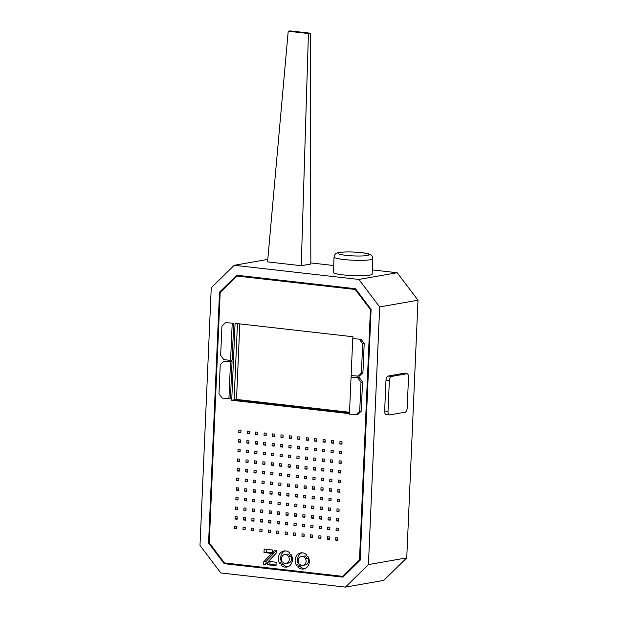 <?xml version="1.0" encoding="UTF-8"?>
<svg xmlns="http://www.w3.org/2000/svg" width="618" height="618" viewBox="0 0 618 618"><rect width="100%" height="100%" fill="white"/><g stroke="black" fill="none" stroke-linecap="round" stroke-linejoin="round"><path stroke-width="0.93" d="M406.752 557.876L418.007 300.217L379.676 306.93L368.428 564.589L406.752 557.876L383.77 580.387L345.439 587.1L220.804 572.94L199.993 545.455L211.248 287.803L234.23 265.292L267.787 259.413M234.23 265.292L358.873 279.444L397.196 272.731L372.337 269.911M333.689 265.516L310.831 262.92M397.196 272.731L418.007 300.217M345.439 587.1L368.428 564.589M379.676 306.93L358.873 279.444M236.794 275.242L219.521 292.152L208.567 543.013L224.195 563.67L342.882 577.15L360.155 560.232L371.109 309.371L355.474 288.722L236.794 275.242M220.757 291.935L219.521 292.152M209.301 542.89L208.567 543.013M226.528 563.16L224.195 563.67M226.597 563.245L343.515 576.524M238.556 275.443L238.154 275.837M239.815 323.894L236.516 399.429L234.122 399.854L237.451 323.623L234.122 399.854L349.494 412.955L234.122 399.854L231.727 400.271L235.079 323.353L352.986 336.748L352.901 338.679M236.516 399.429L349.525 412.268M220.178 292.499L209.255 542.82L224.473 562.921L342.681 576.355L359.491 559.885L370.421 309.572L355.203 289.463L236.995 276.037L220.178 292.499M343.917 576.13L342.681 576.355M360.178 559.769L359.491 559.885M371.109 309.448L370.421 309.572M355.937 289.332L355.203 289.463M355.543 288.815L239.39 275.62L236.995 276.037M351.287 375.644L351.225 377.134M349.464 413.643L231.727 400.271M238.888 430.066L240.989 430.306L240.889 432.708L238.78 432.476L238.888 430.066M240.912 432.098L238.78 432.476M238.471 439.684L240.572 439.923L240.472 442.326L238.363 442.086L238.471 439.684M240.495 441.715L238.363 442.086M238.046 449.294L240.155 449.533L240.047 451.943L237.945 451.704L238.046 449.294M240.078 451.325L237.945 451.704M237.629 458.911L239.73 459.151L239.629 461.553L237.521 461.314L237.629 458.911M239.653 460.943L237.521 461.314M237.212 468.529L239.313 468.768L239.212 471.171L237.103 470.931L237.212 468.529M239.236 470.553L237.103 470.931M236.787 478.139L238.896 478.378L238.787 480.781L236.686 480.541L236.787 478.139M238.818 480.171L236.686 480.541M236.37 487.756L238.471 487.996L238.37 490.398L236.261 490.159L236.37 487.756M238.394 489.78L236.261 490.159M235.952 497.366L238.054 497.606L237.953 500.008L235.844 499.769L235.952 497.366M237.976 499.398L235.844 499.769M235.528 506.984L237.636 507.224L237.528 509.626L235.427 509.386L235.528 506.984M237.559 509.016L235.427 509.386M235.11 516.594L237.212 516.833L237.111 519.236L235.002 518.996L235.11 516.594M237.134 518.626L235.002 518.996M234.693 526.212L236.794 526.451L236.694 528.853L234.585 528.614L234.693 526.212M236.717 528.243L234.585 528.614M247.308 431.024L249.417 431.264L249.309 433.666L247.208 433.427L247.308 431.024M249.34 433.056L247.208 433.427M246.891 440.642L248.992 440.881L248.892 443.284L246.783 443.044L246.891 440.642M248.915 442.673L246.783 443.044M246.466 450.252L248.575 450.491L248.467 452.894L246.366 452.654L246.466 450.252M248.498 452.283L246.366 452.654M246.049 459.869L248.158 460.109L248.05 462.511L245.949 462.272L246.049 459.869M248.081 461.901L245.949 462.272M245.632 469.479L247.733 469.719L247.633 472.129L245.524 471.889L245.632 469.479M247.656 471.511L245.524 471.889M245.207 479.097L247.316 479.336L247.208 481.739L245.107 481.499L245.207 479.097M247.239 481.128L245.107 481.499M244.79 488.714L246.899 488.946L246.791 491.356L244.689 491.117L244.79 488.714M246.821 490.738L244.689 491.117M244.373 498.324L246.474 498.564L246.373 500.966L244.264 500.727L244.373 498.324M246.397 500.356L244.264 500.727M243.948 507.942L246.057 508.181L245.949 510.584L243.847 510.344L243.948 507.942M245.979 509.966L243.847 510.344M243.531 517.552L245.64 517.791L245.531 520.194L243.422 519.954L243.531 517.552M245.555 519.583L243.422 519.954M243.113 527.169L245.215 527.409L245.114 529.811L243.005 529.572L243.113 527.169M245.137 529.201L243.005 529.572M255.728 431.982L257.837 432.221L257.729 434.624L255.628 434.384L255.728 431.982M257.76 434.014L255.628 434.384M255.311 441.6L257.42 441.839L257.312 444.242L255.203 444.002L255.311 441.6M257.335 443.624L255.203 444.002M254.894 451.21L256.995 451.449L256.895 453.851L254.786 453.612L254.894 451.21M256.918 453.241L254.786 453.612M254.469 460.827L256.578 461.067L256.47 463.469L254.369 463.23L254.469 460.827M256.501 462.851L254.369 463.23M254.052 470.437L256.153 470.677L256.053 473.079L253.944 472.84L254.052 470.437M256.076 472.469L253.944 472.84M253.635 480.055L255.736 480.294L255.636 482.697L253.527 482.457L253.635 480.055M255.659 482.086L253.527 482.457M253.21 489.665L255.319 489.904L255.211 492.307L253.11 492.067L253.21 489.665M255.242 491.696L253.11 492.067M252.793 499.282L254.894 499.522L254.794 501.924L252.685 501.685L252.793 499.282M254.817 501.314L252.685 501.685M252.376 508.892L254.477 509.132L254.377 511.542L252.268 511.302L252.376 508.892M254.4 510.924L252.268 511.302M251.951 518.51L254.06 518.749L253.952 521.152L251.85 520.912L251.951 518.51M253.983 520.541L251.85 520.912M251.534 528.127L253.635 528.367L253.534 530.769L251.426 530.53L251.534 528.127M253.558 530.151L251.426 530.53M264.149 432.94L266.258 433.179L266.149 435.582L264.048 435.342L264.149 432.94M266.18 434.972L264.048 435.342M263.731 442.55L265.84 442.789L265.732 445.199L263.631 444.96L263.731 442.55M265.763 444.581L263.631 444.96M263.314 452.167L265.416 452.407L265.315 454.809L263.206 454.57L263.314 452.167M265.338 454.199L263.206 454.57M262.889 461.785L264.998 462.017L264.89 464.427L262.789 464.188L262.889 461.785M264.921 463.809L262.789 464.188M262.472 471.395L264.581 471.634L264.473 474.037L262.372 473.797L262.472 471.395M264.504 473.427L262.372 473.797M262.055 481.013L264.156 481.252L264.056 483.655L261.947 483.415L262.055 481.013M264.079 483.037L261.947 483.415M261.63 490.622L263.739 490.862L263.631 493.264L261.53 493.025L261.63 490.622M263.662 492.654L261.53 493.025M261.213 500.24L263.322 500.48L263.214 502.882L261.113 502.643L261.213 500.24M263.245 502.272L261.113 502.643M260.796 509.85L262.897 510.089L262.797 512.492L260.688 512.252L260.796 509.85M262.82 511.882L260.688 512.252M260.371 519.468L262.48 519.707L262.372 522.11L260.271 521.87L260.371 519.468M262.403 521.499L260.271 521.87M259.954 529.078L262.063 529.317L261.955 531.719L259.854 531.488L259.954 529.078M261.986 531.109L259.854 531.488M272.577 433.898L274.678 434.137L274.577 436.54L272.468 436.3L272.577 433.898M274.601 435.922L272.468 436.3M272.152 443.508L274.261 443.747L274.153 446.15L272.051 445.91L272.152 443.508M274.183 445.539L272.051 445.91M271.735 453.125L273.844 453.365L273.735 455.767L271.626 455.528L271.735 453.125M273.759 455.157L271.626 455.528M271.317 462.735L273.419 462.975L273.318 465.377L271.209 465.138L271.317 462.735M273.341 464.767L271.209 465.138M270.893 472.353L273.001 472.592L272.893 474.995L270.792 474.755L270.893 472.353M272.924 474.385L270.792 474.755M270.475 481.963L272.584 482.202L272.476 484.612L270.367 484.373L270.475 481.963M272.499 483.994L270.367 484.373M270.058 491.58L272.159 491.82L272.059 494.222L269.95 493.983L270.058 491.58M272.082 493.612L269.95 493.983M269.633 501.198L271.742 501.437L271.634 503.84L269.533 503.6L269.633 501.198M271.665 503.222L269.533 503.6M269.216 510.808L271.325 511.047L271.217 513.45L269.108 513.21L269.216 510.808M271.24 512.84L269.108 513.21M268.799 520.426L270.9 520.665L270.8 523.067L268.691 522.828L268.799 520.426M270.823 522.449L268.691 522.828M268.374 530.035L270.483 530.275L270.375 532.677L268.274 532.438L268.374 530.035M270.406 532.067L268.274 532.438M280.997 434.856L283.098 435.087L282.998 437.498L280.889 437.258L280.997 434.856M283.021 436.88L280.889 437.258M280.58 444.466L282.681 444.705L282.573 447.108L280.472 446.868L280.58 444.466M282.604 446.497L280.472 446.868M280.155 454.083L282.264 454.323L282.156 456.725L280.054 456.486L280.155 454.083M282.187 456.107L280.054 456.486M279.738 463.693L281.839 463.933L281.738 466.335L279.63 466.096L279.738 463.693M281.762 465.725L279.63 466.096M279.313 473.311L281.422 473.55L281.314 475.953L279.212 475.713L279.313 473.311M281.344 475.342L279.212 475.713M278.896 482.921L281.005 483.16L280.896 485.563L278.795 485.323L278.896 482.921M280.927 484.952L278.795 485.323M278.479 492.538L280.58 492.778L280.479 495.18L278.37 494.941L278.479 492.538M280.502 494.57L278.37 494.941M278.054 502.148L280.163 502.388L280.054 504.79L277.953 504.558L278.054 502.148M280.085 504.18L277.953 504.558M277.636 511.766L279.745 512.005L279.637 514.408L277.536 514.168L277.636 511.766M279.668 513.797L277.536 514.168M277.219 521.383L279.321 521.615L279.22 524.025L277.111 523.786L277.219 521.383M279.243 523.407L277.111 523.786M276.794 530.993L278.903 531.233L278.795 533.635L276.694 533.396L276.794 530.993M278.826 533.025L276.694 533.396M289.417 435.806L291.526 436.045L291.418 438.448L289.309 438.216L289.417 435.806M291.441 437.838L289.309 438.216M289 445.423L291.101 445.663L291.001 448.065L288.892 447.826L289 445.423M291.024 447.455L288.892 447.826M288.575 455.033L290.684 455.273L290.576 457.683L288.475 457.444L288.575 455.033M290.607 457.065L288.475 457.444M288.158 464.651L290.267 464.89L290.159 467.293L288.05 467.053L288.158 464.651M290.182 466.683L288.05 467.053M287.741 474.269L289.842 474.508L289.742 476.911L287.633 476.671L287.741 474.269M289.765 476.293L287.633 476.671M287.316 483.879L289.425 484.118L289.317 486.52L287.216 486.281L287.316 483.879M289.348 485.91L287.216 486.281M286.899 493.496L289.008 493.736L288.9 496.138L286.791 495.899L286.899 493.496M288.923 495.52L286.791 495.899M286.482 503.106L288.583 503.346L288.482 505.748L286.373 505.509L286.482 503.106M288.506 505.138L286.373 505.509M286.057 512.724L288.166 512.963L288.058 515.366L285.956 515.126L286.057 512.724M288.088 514.755L285.956 515.126M285.64 522.334L287.749 522.573L287.64 524.976L285.531 524.736L285.64 522.334M287.664 524.365L285.531 524.736M285.222 531.951L287.324 532.191L287.223 534.593L285.114 534.354L285.222 531.951M287.246 533.983L285.114 534.354M297.837 436.764L299.946 437.003L299.838 439.406L297.737 439.166L297.837 436.764M299.869 438.795L297.737 439.166M297.42 446.381L299.521 446.621L299.421 449.023L297.312 448.784L297.42 446.381M299.444 448.413L297.312 448.784M297.003 455.991L299.104 456.231L299.004 458.633L296.895 458.394L297.003 455.991M299.027 458.023L296.895 458.394M296.578 465.609L298.687 465.848L298.579 468.251L296.478 468.011L296.578 465.609M298.61 467.641L296.478 468.011M296.161 475.219L298.262 475.458L298.162 477.868L296.053 477.629L296.161 475.219M298.185 477.25L296.053 477.629M295.744 484.836L297.845 485.076L297.737 487.478L295.636 487.239L295.744 484.836M297.768 486.868L295.636 487.239M295.319 494.454L297.428 494.686L297.32 497.096L295.219 496.857L295.319 494.454M297.351 496.478L295.219 496.857M294.902 504.064L297.003 504.303L296.903 506.706L294.794 506.466L294.902 504.064M296.926 506.096L294.794 506.466M294.485 513.682L296.586 513.921L296.478 516.324L294.377 516.084L294.485 513.682M296.509 515.706L294.377 516.084M294.06 523.291L296.169 523.531L296.061 525.933L293.959 525.694L294.06 523.291M296.092 525.323L293.959 525.694M293.643 532.909L295.744 533.149L295.643 535.551L293.535 535.312L293.643 532.909M295.667 534.941L293.535 535.312M306.258 437.722L308.367 437.961L308.258 440.364L306.157 440.124L306.258 437.722M308.289 439.753L306.157 440.124M305.84 447.339L307.949 447.579L307.841 449.981L305.732 449.742L305.84 447.339M307.864 449.363L305.732 449.742M305.423 456.949L307.525 457.189L307.424 459.591L305.315 459.352L305.423 456.949M307.447 458.981L305.315 459.352M304.998 466.567L307.107 466.806L306.999 469.209L304.898 468.969L304.998 466.567M307.03 468.591L304.898 468.969M304.581 476.177L306.69 476.416L306.582 478.819L304.473 478.579L304.581 476.177M306.605 478.208L304.473 478.579M304.164 485.794L306.265 486.034L306.165 488.436L304.056 488.197L304.164 485.794M306.188 487.826L304.056 488.197M303.739 495.404L305.848 495.644L305.74 498.046L303.639 497.807L303.739 495.404M305.771 497.436L303.639 497.807M303.322 505.022L305.431 505.261L305.323 507.664L303.214 507.424L303.322 505.022M305.346 507.054L303.214 507.424M302.905 514.632L305.006 514.871L304.906 517.281L302.797 517.042L302.905 514.632M304.929 516.663L302.797 517.042M302.48 524.249L304.589 524.489L304.481 526.891L302.38 526.652L302.48 524.249M304.512 526.281L302.38 526.652M302.063 533.867L304.172 534.106L304.064 536.509L301.955 536.269L302.063 533.867M304.087 535.891L301.955 536.269M314.686 438.68L316.787 438.919L316.686 441.322L314.577 441.082L314.686 438.68M316.71 440.711L314.577 441.082M314.261 448.289L316.37 448.529L316.261 450.939L314.16 450.7L314.261 448.289M316.292 450.321L314.16 450.7M313.844 457.907L315.945 458.147L315.844 460.549L313.735 460.31L313.844 457.907M315.868 459.939L313.735 460.31M313.426 467.525L315.528 467.756L315.427 470.167L313.318 469.927L313.426 467.525M315.45 469.549L313.318 469.927M313.002 477.135L315.11 477.374L315.002 479.777L312.901 479.537L313.002 477.135M315.033 479.166L312.901 479.537M312.584 486.752L314.686 486.992L314.585 489.394L312.476 489.155L312.584 486.752M314.608 488.776L312.476 489.155M312.167 496.362L314.268 496.602L314.168 499.004L312.059 498.765L312.167 496.362M314.191 498.394L312.059 498.765M311.742 505.98L313.851 506.219L313.743 508.622L311.642 508.382L311.742 505.98M313.774 508.011L311.642 508.382M311.325 515.59L313.426 515.829L313.326 518.232L311.217 517.992L311.325 515.59M313.349 517.621L311.217 517.992M310.908 525.207L313.009 525.447L312.909 527.849L310.8 527.61L310.908 525.207M312.932 527.239L310.8 527.61M310.483 534.817L312.592 535.057L312.484 537.459L310.383 537.227L310.483 534.817M312.515 536.849L310.383 537.227M323.106 439.637L325.207 439.877L325.107 442.279L322.998 442.04L323.106 439.637M325.13 441.661L322.998 442.04M322.681 449.247L324.79 449.487L324.682 451.889L322.581 451.65L322.681 449.247M324.713 451.279L322.581 451.65M322.264 458.865L324.373 459.104L324.265 461.507L322.163 461.267L322.264 458.865M324.296 460.897L322.163 461.267M321.847 468.475L323.948 468.714L323.847 471.117L321.739 470.877L321.847 468.475M323.871 470.507L321.739 470.877M321.422 478.093L323.531 478.332L323.423 480.734L321.321 480.495L321.422 478.093M323.453 480.124L321.321 480.495M321.005 487.702L323.114 487.942L323.005 490.352L320.896 490.113L321.005 487.702M323.036 489.734L320.896 490.113M320.587 497.32L322.689 497.56L322.588 499.962L320.479 499.723L320.587 497.32M322.611 499.352L320.479 499.723M320.163 506.938L322.272 507.177L322.163 509.58L320.062 509.34L320.163 506.938M322.194 508.962L320.062 509.34M319.745 516.548L321.854 516.787L321.746 519.19L319.637 518.95L319.745 516.548M321.769 518.579L319.637 518.95M319.328 526.165L321.43 526.405L321.329 528.807L319.22 528.568L319.328 526.165M321.352 528.189L319.22 528.568M318.903 535.775L321.012 536.015L320.904 538.417L318.803 538.178L318.903 535.775M320.935 537.807L318.803 538.178M331.526 440.595L333.627 440.827L333.527 443.237L331.418 442.998L331.526 440.595M333.55 442.619L331.418 442.998M331.109 450.205L333.21 450.445L333.11 452.847L331.001 452.608L331.109 450.205M333.133 452.237L331.001 452.608M330.684 459.823L332.793 460.062L332.685 462.465L330.584 462.225L330.684 459.823M332.716 461.847L330.584 462.225M330.267 469.433L332.368 469.672L332.268 472.075L330.159 471.835L330.267 469.433M332.291 471.464L330.159 471.835M329.85 479.05L331.951 479.29L331.851 481.692L329.742 481.453L329.85 479.05M331.874 481.082L329.742 481.453M329.425 488.66L331.534 488.9L331.426 491.302L329.324 491.063L329.425 488.66M331.457 490.692L329.324 491.063M329.008 498.278L331.109 498.517L331.009 500.92L328.9 500.68L329.008 498.278M331.032 500.31L328.9 500.68M328.591 507.888L330.692 508.127L330.591 510.53L328.482 510.298L328.591 507.888M330.615 509.92L328.482 510.298M328.166 517.505L330.275 517.745L330.166 520.147L328.065 519.908L328.166 517.505M330.197 519.537L328.065 519.908M327.749 527.115L329.85 527.355L329.749 529.765L327.64 529.526L327.749 527.115M329.773 529.147L327.64 529.526M327.331 536.733L329.433 536.972L329.332 539.375L327.223 539.135L327.331 536.733M329.355 538.765L327.223 539.135M339.946 441.546L342.055 441.785L341.947 444.188L339.846 443.948L339.946 441.546M341.978 443.577L339.846 443.948M339.529 451.163L341.63 451.403L341.53 453.805L339.421 453.566L339.529 451.163M341.553 453.195L339.421 453.566M339.104 460.773L341.213 461.013L341.105 463.423L339.004 463.183L339.104 460.773M341.136 462.805L339.004 463.183M338.687 470.391L340.796 470.63L340.688 473.033L338.587 472.793L338.687 470.391M340.719 472.422L338.587 472.793M338.27 480.008L340.371 480.248L340.271 482.65L338.162 482.411L338.27 480.008M340.294 482.032L338.162 482.411M337.845 489.618L339.954 489.858L339.846 492.26L337.745 492.021L337.845 489.618M339.877 491.65L337.745 492.021M337.428 499.236L339.537 499.475L339.429 501.878L337.328 501.638L337.428 499.236M339.46 501.26L337.328 501.638M337.011 508.846L339.112 509.085L339.012 511.488L336.903 511.248L337.011 508.846M339.035 510.877L336.903 511.248M336.586 518.463L338.695 518.703L338.587 521.105L336.486 520.866L336.586 518.463M338.618 520.495L336.486 520.866M336.169 528.073L338.278 528.313L338.17 530.715L336.068 530.476L336.169 528.073M338.2 530.105L336.068 530.476M335.752 537.691L337.853 537.93L337.752 540.333L335.644 540.093L335.752 537.691M337.776 539.723L335.644 540.093M266.111 563.871L265.995 561.538L274.106 552.963L271.711 553.38L264.01 552.507L264.164 549.047L272.654 550.012L272.538 552.5L274.67 550.236L276.694 550.468L276.594 552.778L268.498 561.353L276.176 562.225L276.03 565.686L267.54 564.728L267.648 562.241L265.516 564.497L263.5 564.265L263.6 561.955L271.711 553.38M265.995 561.538L263.6 561.955M274.106 552.963L266.404 552.083L264.01 552.507M266.404 552.083L266.528 549.317M276.478 550.445L274.94 552.075L272.538 552.5M276.061 564.999L269.935 564.304L267.54 564.728M269.935 564.304L270.043 561.816L267.648 562.241M265.894 563.848L263.5 564.265M289.896 553.025L287.586 555.474A4.465 3.862 -99.9 0 0 284.604 554.601A4.465 3.862 -99.9 0 0 282.125 561.26L279.807 563.716A8.15 7.045 80.1 0 1 283.963 550.986A8.15 7.045 80.1 0 1 289.896 553.025M288.683 554.307A4.465 3.862 -99.9 0 0 286.999 554.184L284.604 554.601M281.468 561.955A8.15 7.045 80.1 0 1 285.184 550.893M287.973 566.729A8.15 7.045 80.1 0 1 283.26 564.597L284.473 563.315M280.866 565.014L283.168 562.573A4.465 3.862 -99.9 0 0 286.157 563.446A4.465 3.862 -99.9 0 0 288.629 556.787L290.947 554.331A8.15 7.045 80.1 0 1 286.798 567.061A8.15 7.045 80.1 0 1 280.866 565.014L283.26 564.597M286.157 563.446L288.552 563.021A4.465 3.862 -99.9 0 0 291.024 556.362L288.629 556.787M291.024 556.362L291.681 555.667M306.737 554.941L304.427 557.382A4.465 3.862 -99.9 0 0 301.445 556.509A4.465 3.862 -99.9 0 0 298.973 563.176L296.655 565.632A8.15 7.045 80.1 0 1 300.804 552.894A8.15 7.045 80.1 0 1 306.737 554.941M305.524 556.223A4.465 3.862 -99.9 0 0 303.84 556.092L301.445 556.509M298.316 563.863A8.15 7.045 80.1 0 1 302.024 552.809M304.813 568.645A8.15 7.045 80.1 0 1 300.101 566.513L301.314 565.223M297.706 566.93L300.016 564.489A4.465 3.862 -99.9 0 0 302.998 565.354A4.465 3.862 -99.9 0 0 305.477 558.695L307.795 556.239A8.15 7.045 80.1 0 1 303.639 568.977A8.15 7.045 80.1 0 1 297.706 566.93L300.101 566.513M302.998 565.354L305.392 564.937A4.465 3.862 -99.9 0 0 307.872 558.278L305.477 558.695M307.872 558.278L308.521 557.583M288.212 31.232L290.128 30.9L310.336 33.194L310.831 264.033L301.252 265.709L308.421 33.534L288.212 31.232L267.563 261.885L301.252 265.709M310.336 33.194L308.421 33.534M233.735 323.206L225.462 322.704L233.735 323.206L232.121 360.124L230.591 360.394L223.855 359.622L220.649 355.396L221.932 326.173L225.462 322.704M230.591 360.394L232.206 323.469M232.059 361.661L223.786 361.167L232.059 361.661L230.444 398.579L228.915 398.849L222.171 398.085L218.973 393.851L220.247 364.628L223.786 361.167M228.915 398.849L230.522 361.932M361.252 411.117L362.527 381.893L360.989 382.156L359.715 411.387L361.252 411.117L357.714 414.578L349.44 414.083L351.055 377.165L359.328 377.66L351.055 377.165M359.328 377.66L362.527 381.893M356.177 414.848L359.715 411.387M360.989 382.156L357.791 377.93M362.928 372.662L364.203 343.43L362.673 343.701L361.399 372.932L362.928 372.662L359.39 376.123L351.124 375.628L352.731 338.71L361.005 339.205L352.731 338.71M361.005 339.205L364.203 343.43M357.861 376.393L361.399 372.932M362.673 343.701L359.467 339.475M385.987 380.24L384.643 411.009L388.011 411.387L389.355 380.626A3.878 1.885 -83.5 0 1 391.441 376.447L406.768 373.759L403.399 373.372L388.073 376.061A3.878 1.885 96.5 0 0 385.987 380.24L389.355 380.626M403.399 373.372A3.878 1.885 -83.5 0 1 403.67 373.365L407.038 373.751A3.878 1.885 96.5 0 1 408.521 377.266L407.177 408.035A3.878 1.885 96.5 0 1 405.091 412.214L389.757 414.902A3.878 1.885 96.5 0 1 389.487 414.91A3.878 1.885 96.5 0 1 388.011 411.387M386.389 414.516A3.878 1.885 -83.5 0 1 386.119 414.524A3.878 1.885 -83.5 0 1 384.643 411.009M372.832 258.687L372.16 274.068A19.405 2.402 -177.5 0 1 369.618 275.134A19.405 2.402 -177.5 0 1 347.764 275.327A19.405 2.402 -177.5 0 1 333.388 272.376L334.06 256.988C334.655 254.608 335.574 253.341 336.825 253.179C337.436 252.87 338.888 252.144 346.806 251.935C356.524 251.843 365.701 252.886 368.652 253.921L370.599 254.755C371.65 254.94 372.391 256.246 372.832 258.687A19.405 2.402 -177.5 0 1 370.29 259.753A19.405 2.402 -177.5 0 1 348.436 259.946A19.405 2.402 -177.5 0 1 334.06 256.988M391.441 376.447L388.073 376.061M367.092 255.52A15.527 1.924 -177.5 0 1 340.232 254.392A15.527 1.924 -177.5 0 1 353.511 252.059A15.527 1.924 -177.5 0 1 367.092 255.52M386.119 414.524L389.487 414.91"/></g></svg>
